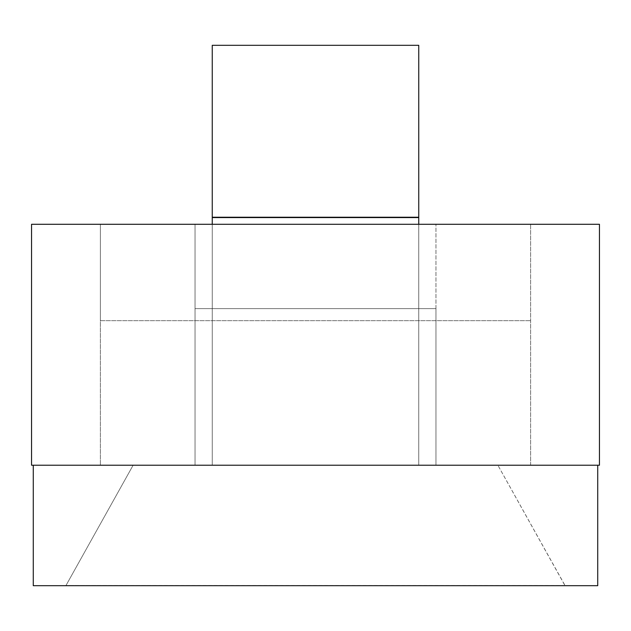 <?xml version="1.0" encoding="UTF-8"?>
<svg xmlns="http://www.w3.org/2000/svg" width="631" height="631" viewBox="0 0 631 631"><rect width="100%" height="100%" fill="white"/><g stroke="black" fill="none" stroke-linecap="round" stroke-linejoin="round"><path stroke-width="0.47" stroke-dasharray="3.15 2.37" d="M33.269 465.221L33.269 585.686L597.731 585.686L597.731 465.221L33.269 465.221L597.731 465.221M65.971 585.686L565.029 585.686L65.971 585.686M31.55 465.221L599.45 465.221L599.45 224.289L31.55 224.289L31.55 465.221M565.029 585.513L65.971 585.513L565.029 585.686L497.875 465.221L565.029 585.513M65.971 585.513L133.125 465.221L497.875 465.221L133.125 465.221L65.971 585.513M530.616 224.289L100.384 224.289L530.616 224.289L100.384 224.289L530.616 224.289L530.616 465.221L100.384 465.221L195.034 465.221L195.034 224.289L195.034 308.614L435.966 308.614L435.966 465.221L195.034 465.221L195.034 224.289L195.034 465.221L195.034 308.614L435.966 308.614L435.966 465.221L435.966 224.289L435.966 465.221L530.616 465.221L530.616 224.289M212.245 217.577L212.245 465.221L418.755 465.221L212.245 465.221L418.755 465.221L212.245 465.221L212.245 217.577L418.755 217.577L418.755 465.221L418.755 45.314L418.755 217.577L212.245 217.577L418.755 217.577M100.384 224.289L100.384 465.221L100.384 224.289L100.384 320.666L530.616 320.666L100.384 320.666L100.384 224.289M195.034 308.614L435.966 308.614L195.034 308.614M418.755 224.289L418.755 465.221L418.755 45.314L212.245 45.314L212.245 465.221L212.245 224.289M418.755 45.314L212.245 45.314L418.755 45.314M212.245 217.238L418.755 217.238"/><path stroke-width="0.95" d="M33.269 465.221L33.269 585.686L597.731 585.686L597.731 465.221M31.55 465.221L599.45 465.221L599.45 224.289L31.55 224.289L31.55 465.221M418.755 217.577L212.245 217.577L212.245 45.314L418.755 45.314L418.755 224.289M212.245 217.577L212.245 224.289M212.245 217.238L418.755 217.238"/></g></svg>
